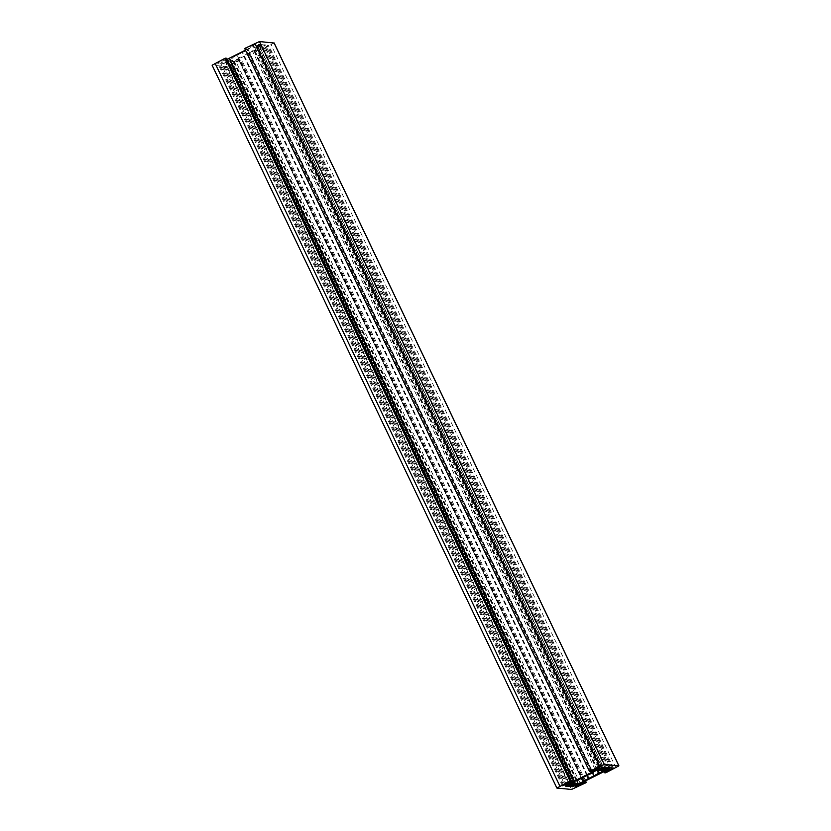 <?xml version="1.0" encoding="UTF-8"?>
<svg xmlns="http://www.w3.org/2000/svg" width="831" height="831" viewBox="0 0 831 831"><rect width="100%" height="100%" fill="white"/><g stroke="black" fill="none" stroke-linecap="round" stroke-linejoin="round"><path stroke-width="0.62" stroke-dasharray="4.16 3.12" d="M245.467 50.13L247.617 49.05A5.37 0.561 154.5 0 0 250.65 47.357L255.46 43.981L245.851 48.562L244.657 48.447M604.044 771.698L259.729 49.839L268.61 45.206L260.498 48.26A5.37 0.561 154.5 0 0 256.831 49.902L238.57 59.043A5.37 0.561 154.5 0 0 235.547 60.736L230.696 64.091L240.336 59.531L241.53 59.645L226.707 66.542L212.185 65.202L556.988 788.11M576.756 780.6L233.106 60.112A16.111 1.693 -25.5 0 1 229.813 61.068L574.096 782.864M586.738 775.292L243.514 55.729A16.111 1.693 -25.5 0 1 237.915 58.232L581.388 778.346M597.011 770.15L253.684 50.348A16.111 1.693 -25.5 0 1 249.051 52.955L592.503 773.007M602.163 769.444L257.652 47.149A16.111 1.693 -25.5 0 1 256.696 48.312L600.927 769.984M597.447 769.942L253.081 47.98A16.111 1.693 -25.5 0 1 256.374 47.024L601.187 769.932M587.486 775.271L242.673 52.363A16.111 1.693 -25.5 0 1 248.272 49.85L592.835 772.238M577.316 780.652L232.503 57.734A16.111 1.693 -25.5 0 1 237.136 55.137L581.804 777.754M585.533 780.87L241.53 59.645M584.619 781.327L240.336 59.531M605.737 772.851L260.924 49.943L259.729 49.839M274.074 43.035L260.924 49.943M590.664 771.469L245.851 48.562M226.458 58.253L217.577 62.886L225.689 59.832A5.37 0.561 154.5 0 0 226.956 59.302M237.915 58.232L239.006 58.336L229.148 63.27L225.98 63.675L233.106 60.112M249.051 52.955L243.514 55.729M256.696 48.312L263.822 44.749L265.567 44.926L254.774 50.452L253.684 50.348M256.374 47.024L261.381 44.531L262.648 44.645L257.652 47.149M248.272 49.85L247.181 49.756L257.039 44.822L260.207 44.417L253.081 47.98M237.136 55.137L242.673 52.363M229.813 61.068L224.806 63.561L223.539 63.447L228.546 60.943A16.111 1.693 -25.5 0 1 229.491 59.78L222.365 63.343L220.62 63.166L231.413 57.64L232.503 57.734M573.348 783.851L228.546 60.943M229.491 59.78L573.847 781.732M568.352 786.355L223.539 63.447M569.328 785.866L224.806 63.561M576.226 780.548L231.413 57.64M566.721 785.295L222.365 63.343M586.873 775.219L242.07 52.311M581.347 777.993L236.534 55.085M605.02 767.325L260.207 44.417M591.994 772.664L247.181 49.756M607.461 767.553L262.648 44.645M606.194 767.439L261.381 44.531M598.33 770.742L254.774 50.452M608.635 767.657L263.822 44.749M587.299 775.261L244.127 55.781M594.466 775.915L249.653 53.007M570.793 786.583L225.98 63.675M583.819 781.244L239.006 58.336M599.951 766.951L255.242 44.251M611.928 768.592L267.302 46.048M571.52 789.45L226.707 66.542M576.174 787.643L231.361 64.725M577.327 785.69L232.773 63.322M575.758 786.749L230.956 63.842M580.35 783.643L235.547 60.736M583.383 781.95L238.57 59.043M601.644 772.809L256.831 49.902M605.311 771.168L260.498 48.26M612.634 768.311L267.821 45.404M615.906 767.771L271.093 44.864M598.227 767.678L253.424 44.77M594.996 769.298L250.65 47.357M591.901 770.846L247.617 49.05M570.045 781.774L225.689 59.832M563.044 785.295L218.366 62.689M563.698 784.952L218.896 62.034M565.444 786.043L220.651 63.177L565.433 786.074M566.368 785.472L221.565 62.564M601.852 767.73L257.039 44.822M603.296 767.169L258.493 44.261M610.349 767.823L265.536 44.905L610.38 767.834M609.092 767.699L264.632 45.528M572.123 785.918L227.704 63.831M573.515 785.222L229.148 63.27M600.304 766.909L255.491 44.001M613.423 768.114L268.61 45.206M575.509 786.999L230.696 64.091M562.39 785.794L217.577 62.886"/><path stroke-width="1.25" d="M589.47 771.355L604.293 764.458L618.908 765.839L605.737 772.851L604.542 772.747L613.423 768.114L605.311 771.168A5.37 0.561 154.5 0 0 601.644 772.809L583.383 781.95A5.37 0.561 154.5 0 0 580.35 783.643L575.509 786.999L585.149 782.438L586.343 782.553L571.52 789.45L556.895 788.068L570.076 781.057L571.271 781.161L562.39 785.794L570.502 782.74A5.37 0.561 154.5 0 0 574.169 781.098L592.43 771.957A5.37 0.561 154.5 0 0 595.453 770.264L600.262 766.888L590.664 771.469L589.47 771.355L244.657 48.447L259.48 41.55L274.074 43.035M577.919 783.02A16.111 1.693 -25.5 0 1 574.626 783.976L569.619 786.469L568.352 786.355L573.348 783.851A16.111 1.693 -25.5 0 1 574.304 782.688L567.178 786.251L565.464 786.095L566.368 785.472L576.226 780.548L577.316 780.652A16.111 1.693 -25.5 0 1 581.949 778.045L587.486 775.271A16.111 1.693 -25.5 0 1 593.085 772.768L591.994 772.664L601.852 767.73L605.02 767.325L597.894 770.888A16.111 1.693 -25.5 0 1 601.187 769.932L606.194 767.439L607.461 767.553L602.454 770.057A16.111 1.693 -25.5 0 1 601.509 771.22L608.635 767.657L610.349 767.823L599.587 773.36L598.497 773.266A16.111 1.693 -25.5 0 1 593.864 775.863L588.327 778.637A16.111 1.693 -25.5 0 1 582.728 781.15L583.819 781.244L573.961 786.178L570.793 786.583L577.919 783.02L576.756 780.6M574.096 782.864L574.626 783.976M588.327 778.637L586.738 775.292M581.388 778.346L582.728 781.15M598.497 773.266L597.011 770.15M592.503 773.007L593.864 775.863M602.454 770.057L602.163 769.444M600.927 769.984L601.509 771.22M597.894 770.888L597.447 769.942M592.835 772.238L593.085 772.768M212.185 65.202L225.263 58.149L226.458 58.253L571.271 781.161M586.343 782.553L585.533 780.87M585.149 782.438L584.619 781.327M604.542 772.747L604.044 771.698M226.956 59.302A5.37 0.561 154.5 0 0 229.356 58.191L245.467 50.13M570.076 781.057L225.263 58.149M573.847 781.732L574.304 782.688M569.619 786.469L569.328 785.866M567.178 786.251L566.721 785.295M599.587 773.36L598.33 770.742M588.93 778.689L587.299 775.261M559.907 786.136L215.094 63.229M577.576 786.23L577.327 785.69M618.815 765.798L274.012 42.89M604.293 764.458L259.48 41.55M599.639 766.275L254.826 43.357M595.453 770.264L594.996 769.298M592.43 771.957L591.901 770.846M574.169 781.098L229.356 58.191M570.502 782.74L570.045 781.774M609.435 768.436L609.092 767.699M572.507 786.739L572.123 785.918M573.961 786.178L573.515 785.222M556.895 788.068L212.092 65.161M618.908 765.839L274.105 42.932"/></g></svg>
